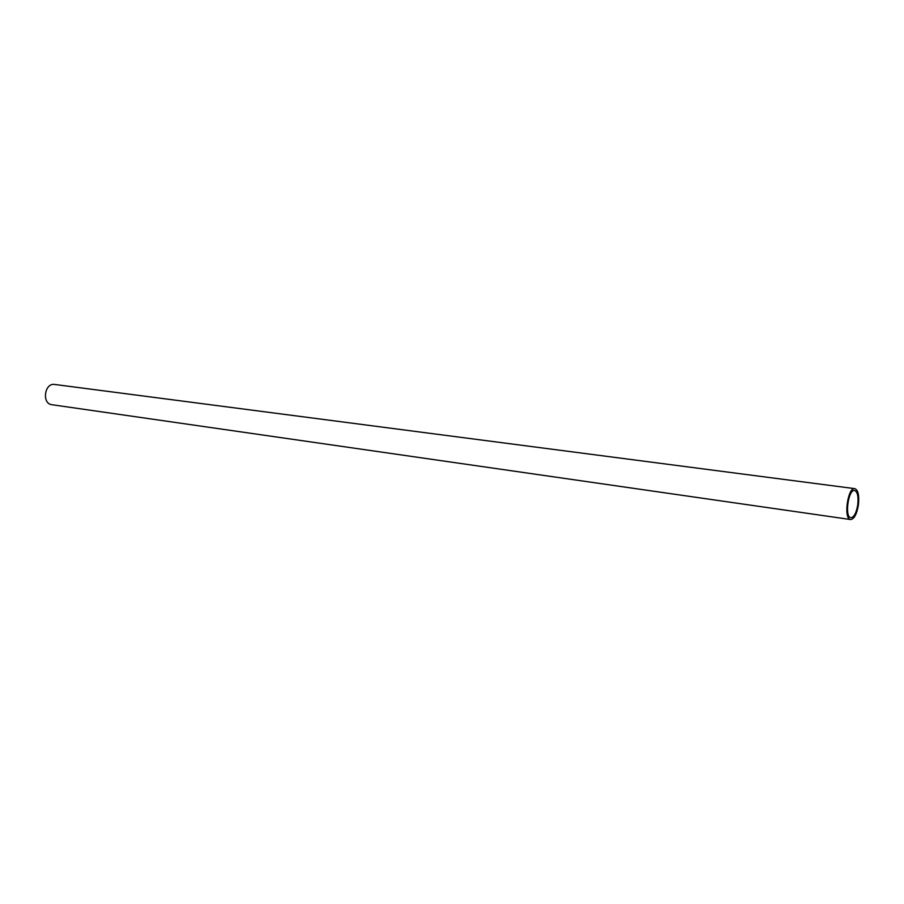 <?xml version="1.0" encoding="UTF-8"?>
<svg xmlns="http://www.w3.org/2000/svg" width="904" height="904" viewBox="0 0 904 904"><rect width="100%" height="100%" fill="white"/><g stroke="black" fill="none" stroke-linecap="round" stroke-linejoin="round"><path stroke-width="1.36" d="M857.749 504.827C858.585 496.533 857.546 491.765 854.608 490.51C848.314 488.974 844.404 517.483 850.89 517.698C854.031 517.291 856.314 512.997 857.749 504.827M858.416 504.918C859.365 495.494 858.178 490.081 854.856 488.657C847.703 486.906 843.262 519.303 850.619 519.54C854.19 519.088 856.789 514.207 858.416 504.918M854.856 488.657L54.681 384.46C44.488 382.607 41.595 403.76 51.901 404.709L850.619 519.54"/></g></svg>
